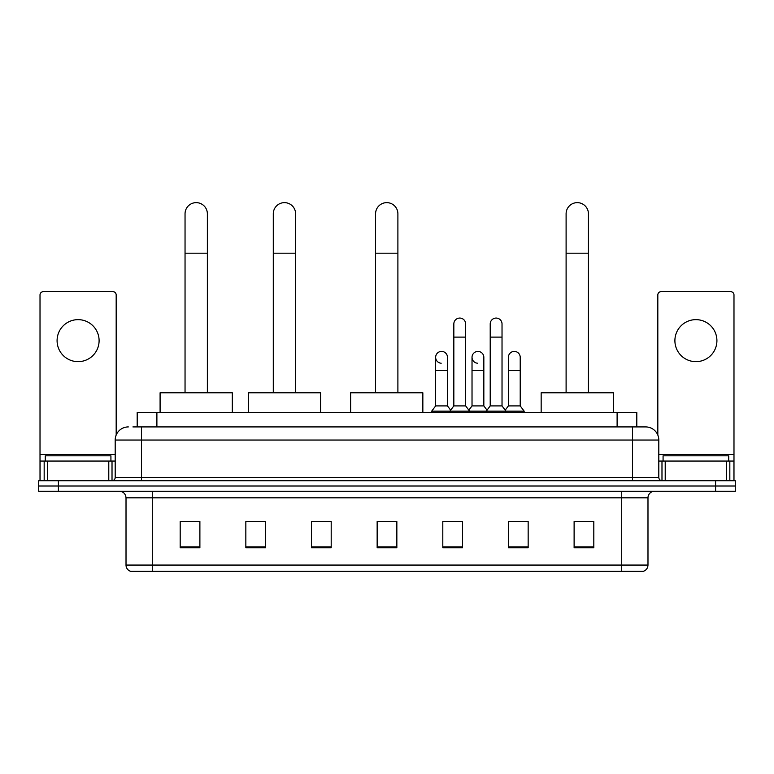 <?xml version="1.0" encoding="UTF-8"?>
<svg xmlns="http://www.w3.org/2000/svg" width="774" height="774" viewBox="0 0 774 774"><rect width="100%" height="100%" fill="white"/><g stroke="black" fill="none" stroke-linecap="round" stroke-linejoin="round"><path stroke-width="1.16" d="M137.192 426.919L137.192 412.474L636.809 412.474L636.809 426.919M133.215 426.919L645.68 426.919A13.129 13.129 0 0 1 658.809 440.048L658.809 477.471C658.984 479.445 660.087 480.538 662.099 480.751M132.915 426.919L141.448 426.919L141.448 440.048L115.191 440.048L115.191 477.471A3.28 3.28 0 0 1 111.901 480.751M128.32 426.919A13.129 13.129 0 0 0 115.191 440.048M58.398 480.751L38.7 480.751L38.7 486.004L58.398 486.004L38.7 486.004L38.7 491.258L58.398 491.258L58.398 486.004L715.602 486.004L58.398 486.004L58.398 480.751L715.602 480.751L715.602 486.004L735.3 486.004L715.602 486.004L715.602 491.258L58.398 491.258M715.602 491.258L735.3 491.258L735.3 480.751L715.602 480.751M658.809 440.048L632.551 440.048L632.551 426.919L645.68 426.919M647.983 565.059C647.799 568.203 646.222 570.303 643.252 571.357L621.716 571.357L621.716 565.059L647.983 565.059L647.983 497.827A6.569 6.569 0 0 1 654.543 491.258M621.716 571.357L130.748 571.357A6.569 6.569 0 0 1 126.017 565.059L126.017 497.827C125.63 493.841 123.443 491.654 119.457 491.258M593.813 547.789L593.813 521.531L574.115 521.531L574.115 547.789L593.813 547.789M528.158 547.789L528.158 521.531L508.46 521.531L508.46 547.789L528.158 547.789M462.504 547.789L462.504 521.531L442.805 521.531L442.805 547.789L462.504 547.789M199.886 547.789L199.886 521.531L180.187 521.531L180.187 547.789L199.886 547.789M265.54 547.789L265.54 521.531L245.842 521.531L245.842 547.789L265.54 547.789M331.195 547.789L331.195 521.531L311.496 521.531L311.496 547.789L331.195 547.789M396.849 547.789L396.849 521.531L377.151 521.531L377.151 547.789L396.849 547.789M508.46 521.657L520.873 521.657M331.195 521.531L311.496 521.657L331.195 521.531M260.809 521.657L265.54 521.657M453.177 521.657L448.127 521.657M396.849 521.657L377.151 521.657M199.886 521.657L180.187 521.657M462.504 521.657L442.805 521.657M593.813 521.657L574.115 521.657M110.924 461.062L110.924 455.809L45.269 455.809L45.269 461.062M78.097 319.643A21.014 21.014 0 0 0 57.083 340.647A21.014 21.014 0 0 0 78.097 361.661A21.014 21.014 0 0 0 99.101 340.647A21.014 21.014 0 0 0 78.097 319.643M108.786 480.751L108.786 461.062L47.398 461.062L47.398 480.751M116.177 435.056L116.177 294.952A3.28 3.28 0 0 0 112.888 291.672L43.296 291.672A3.28 3.28 0 0 0 40.016 294.952L40.016 461.062L47.398 461.062M108.786 461.062L115.191 461.062M40.016 480.751L40.016 461.062M185.044 392.776L185.044 213.798A11.165 11.165 0 0 1 196.209 202.643A11.165 11.165 0 0 1 207.364 213.798A11.165 11.165 0 0 0 196.209 202.643M207.364 392.776L207.364 213.798M232.316 412.474L232.316 392.776L160.092 392.776L160.092 412.474M273.29 392.776L273.29 213.798A11.165 11.165 0 0 1 284.445 202.643A11.165 11.165 0 0 1 295.61 213.798A11.165 11.165 0 0 0 284.445 202.643M295.61 392.776L295.61 213.798M320.562 412.474L320.562 392.776L248.338 392.776L248.338 412.474M375.574 392.776L375.574 213.798A11.165 11.165 0 0 1 386.739 202.643A11.165 11.165 0 0 1 397.894 213.798A11.165 11.165 0 0 0 386.739 202.643M397.894 392.776L397.894 213.798M422.846 412.474L422.846 392.776L350.632 392.776L350.632 412.474M566.104 392.776L566.104 213.798A11.165 11.165 0 0 1 577.269 202.643A11.165 11.165 0 0 1 588.434 213.798A11.165 11.165 0 0 0 577.269 202.643M588.434 392.776L588.434 213.798M613.376 412.474L613.376 392.776L541.161 392.776L541.161 412.474M453.835 337.106L465.658 337.106L465.658 405.905L453.835 405.905L453.835 323.967A5.911 5.911 0 0 1 460.114 318.075A5.911 5.911 0 0 1 465.658 323.967A5.911 5.911 0 0 0 460.114 318.075M453.835 405.905L449.897 411.158L449.897 412.474M465.658 405.905L469.595 411.158L431.708 411.158L431.708 412.474M490.213 405.905L490.213 337.106L502.026 337.106L502.026 405.905L490.213 405.905L486.275 411.158L469.595 411.158L469.595 412.474M490.213 337.106L490.213 323.967A5.911 5.911 0 0 1 496.492 318.075A5.911 5.911 0 0 1 502.026 323.967A5.911 5.911 0 0 0 496.492 318.075M502.026 405.905L505.964 411.158L486.275 411.158L486.275 412.474M520.215 405.905L520.215 370.456L508.392 370.456L508.392 405.905L520.215 405.905L524.153 411.158L505.964 411.158L505.964 412.474M441.19 363.219A5.911 5.911 0 0 1 435.646 357.327A5.911 5.911 0 0 1 441.935 351.425A5.911 5.911 0 0 1 447.469 357.327L447.469 370.456L435.646 370.456L435.646 357.327M447.469 370.456L447.469 405.905L435.646 405.905L435.646 370.456M435.646 405.905L431.708 411.158M447.469 405.905L450.652 410.152M477.558 363.219A5.911 5.911 0 0 1 472.024 357.327A5.911 5.911 0 0 1 478.303 351.425A5.911 5.911 0 0 1 483.837 357.327L483.837 370.456L472.024 370.456L472.024 357.327M483.837 370.456L483.837 405.905L472.024 405.905L472.024 370.456M472.024 405.905L468.841 410.152M483.837 405.905L487.03 410.152M508.392 370.456L508.392 357.327A5.911 5.911 0 0 1 514.681 351.425A5.911 5.911 0 0 1 520.215 357.327L520.215 370.456M508.392 405.905L505.209 410.152M524.153 411.158L524.153 412.474M695.903 319.643A21.014 21.014 0 0 0 674.899 340.647A21.014 21.014 0 0 0 695.903 361.661A21.014 21.014 0 0 0 716.918 340.647A21.014 21.014 0 0 0 695.903 319.643M726.602 480.751L726.602 461.062L665.214 461.062L665.214 480.751M733.984 480.751L733.984 461.062L733.984 480.751M726.602 461.062L733.984 461.062L733.984 294.952A3.28 3.28 0 0 0 730.704 291.672L661.112 291.672A3.28 3.28 0 0 0 657.823 294.952L657.823 435.056M658.809 461.062L665.214 461.062M728.731 461.062L728.731 455.809L663.076 455.809L663.076 461.062M156.89 426.919L156.89 412.474M617.11 426.919L617.11 412.474M141.448 480.751L141.448 477.471L658.809 477.471M115.191 477.471L141.448 477.471L141.448 440.048L632.551 440.048L632.551 480.751M621.716 491.258L621.716 497.827L126.017 497.827M647.983 497.827L621.716 497.827L621.716 565.059L152.285 565.059L152.285 571.357M126.017 565.059L152.285 565.059L152.285 491.258M396.849 546.879L377.151 546.879M331.195 546.879L311.496 546.879M265.54 546.879L245.842 546.879M199.886 546.879L180.187 546.879M462.504 546.879L442.805 546.879M528.158 546.879L508.46 546.879M593.813 546.879L574.115 546.879M115.191 454.493L40.016 454.493M112.017 461.062L112.017 480.751M40.064 461.062L40.064 480.751M44.166 480.751L44.166 461.062M185.044 253.195L207.364 253.195M273.29 253.195L295.61 253.195M375.574 253.195L397.894 253.195M566.104 253.195L588.434 253.195M733.984 454.493L658.809 454.493M733.936 480.751L733.936 461.062M729.834 461.062L729.834 480.751M661.983 480.751L661.983 461.062M465.658 337.106L465.658 323.967M502.026 337.106L502.026 323.967"/></g></svg>
